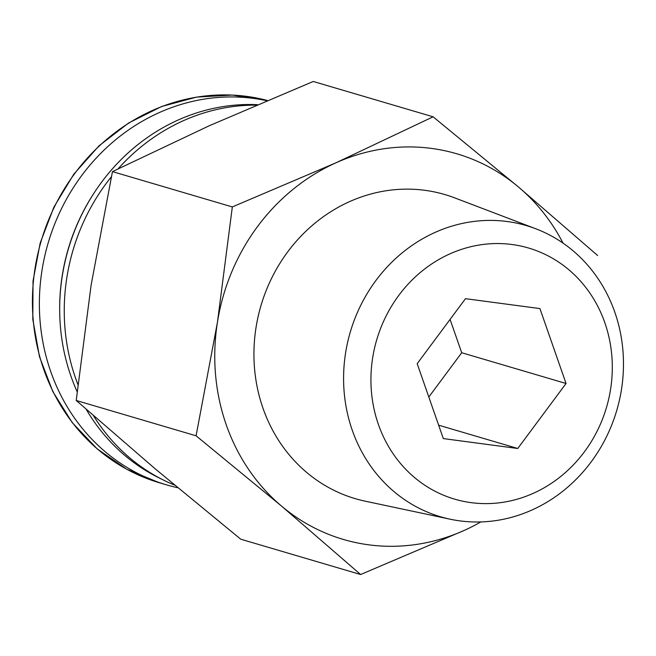 <?xml version="1.0" encoding="UTF-8"?>
<svg xmlns="http://www.w3.org/2000/svg" width="656" height="656" viewBox="0 0 656 656"><rect width="100%" height="100%" fill="white"/><g stroke="black" fill="none" stroke-linecap="round" stroke-linejoin="round"><path stroke-width="0.98" d="M433.108 116.801L313.24 81.475L209.625 125.591L112.463 171.61L91.118 285.089L76.219 400.472L155.259 468.884L240.744 539.199L360.611 574.525L281.572 506.112L196.087 435.797L217.431 322.309L232.331 206.927L335.946 162.811L433.108 116.801L518.593 187.116L597.632 255.528M174.66 485.137A197.448 180.662 -73.6 0 1 163.729 480.2A197.448 180.662 -73.6 0 1 93.464 415.691M77.925 384.547A197.448 180.662 -73.6 0 1 111.364 176.784M118.137 168.797A197.448 180.662 -73.6 0 1 256.389 105.14M163.729 480.2L158.645 477.683A196.456 179.752 -73.6 0 1 86.223 409.319M77.146 391.714A196.456 179.752 -73.6 0 1 92.34 195.718A196.456 179.752 -73.6 0 1 257.447 104.689M59.688 311.444A193.905 177.415 -73.6 0 1 95.013 191.568M480.856 521.93A200.998 183.901 -73.6 0 1 464.227 530.409L360.611 574.525M76.219 400.472L196.087 435.797M112.463 171.61L232.331 206.927M512.057 244.516A130.888 119.761 -73.6 0 1 584.406 451.82A130.888 119.761 -73.6 0 1 378.389 424.416A130.888 119.761 -73.6 0 1 512.057 244.516M465.481 298.677L417.183 363.678L443.317 438.585L517.756 448.491L566.054 383.489L539.921 308.582L465.481 298.677M507.236 221.531A151.782 138.875 -73.6 0 1 535.755 228.755A151.782 138.875 -73.6 0 1 616.747 410.459A151.782 138.875 -73.6 0 1 450.164 519.208A151.782 138.875 -73.6 0 1 346.524 347.59A151.782 138.875 -73.6 0 1 507.236 221.531M450.164 519.208L365.236 501.184A158.514 145.033 -73.6 0 1 257.004 321.948A158.514 145.033 -73.6 0 1 424.842 190.306A158.514 145.033 -73.6 0 1 454.624 197.85L535.755 228.755M464.227 530.409A200.998 183.901 -73.6 0 1 281.572 506.112A200.998 183.901 -73.6 0 1 217.431 322.309A200.998 183.901 -73.6 0 1 335.946 162.811A200.998 183.901 -73.6 0 1 518.593 187.116A200.998 183.901 -73.6 0 1 563.02 243.105M266.787 100.721A198.637 181.745 106.4 0 0 46.387 249.362A198.637 181.745 106.4 0 0 166.362 484.817A198.637 181.745 106.4 0 0 177.792 487.744M428.811 397.011L461.709 352.739L450.073 319.406M438.643 425.178L517.756 448.491M461.709 352.739L566.054 383.489M159.416 482.767L126.641 469.188L97.236 448.917L72.308 422.71L52.816 391.575L39.475 356.692L32.8 319.374L33.03 281.03L40.164 243.114L53.923 207.05L73.792 174.209L99.023 145.829L128.658 122.984L161.589 106.526L196.57 97.104L232.281 95.063L267.353 100.483A198.637 181.745 106.4 0 0 40.549 243.237A198.637 181.745 106.4 0 0 159.416 482.767L166.362 484.817"/></g></svg>
